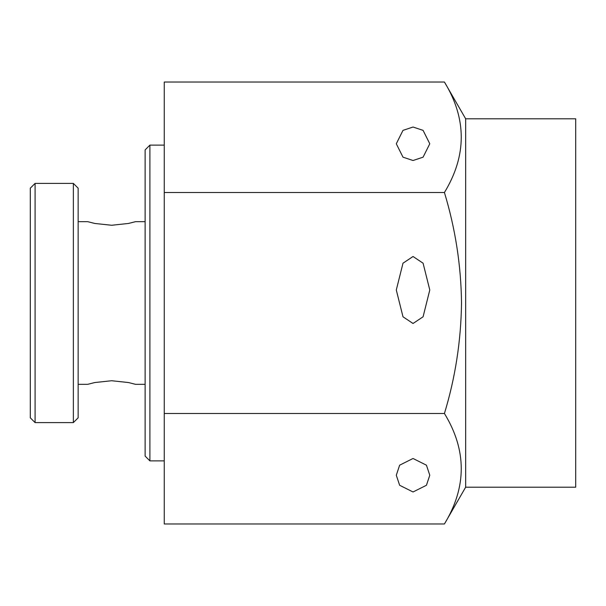 <?xml version="1.0" encoding="UTF-8"?>
<svg xmlns="http://www.w3.org/2000/svg" width="606" height="606" viewBox="0 0 606 606"><rect width="100%" height="100%" fill="white"/><g stroke="black" fill="none" stroke-linecap="round" stroke-linejoin="round"><path stroke-width="0.91" d="M413.034 160.514L402.99 157.166L396.294 143.774L402.99 130.373L413.034 127.025L423.086 130.373L429.783 143.774L423.086 157.166L413.034 160.514M413.034 323.483L402.99 316.786L396.294 289.994L402.99 263.209L413.034 256.505L423.086 263.209L429.783 289.994L423.086 316.786L413.034 323.483M396.294 475.233L399.642 465.188L413.034 458.484L426.435 465.188L429.783 475.233L426.435 485.277L413.034 491.974L399.642 485.277L396.294 475.233M465.666 303L465.666 487.194L575.7 487.194L575.7 118.806L465.666 118.806L465.666 303M465.666 118.806L444.425 82.03C466.862 118.761 466.862 155.59 444.425 192.511C455.394 228.75 461.09 265.579 461.522 303C461.014 340.89 455.318 377.72 444.425 413.489C466.862 450.22 466.862 487.05 444.425 523.97L164.256 523.97L164.256 413.489L444.425 413.489M145.122 456.098L145.122 149.902L149.902 145.122L149.902 460.878L145.122 456.098M30.3 417.822L30.3 188.178L35.087 183.398L35.087 422.602L30.3 417.822M73.356 183.398L78.144 188.178L78.144 417.822L73.356 422.602L73.356 183.398L35.087 183.398M145.122 384.333L135.555 384.333L128.54 382.553L111.64 380.735L94.71 382.553L87.711 384.333L78.144 384.333M78.144 221.667L87.711 221.667L94.718 223.447L111.633 225.265L128.54 223.447L135.555 221.667L145.122 221.667M444.425 82.03L164.256 82.03L164.256 413.489M444.425 192.511L164.256 192.511M465.666 487.194L444.425 523.97M73.356 422.602L35.087 422.602M164.256 460.878L149.902 460.878M164.256 145.122L149.902 145.122"/></g></svg>
